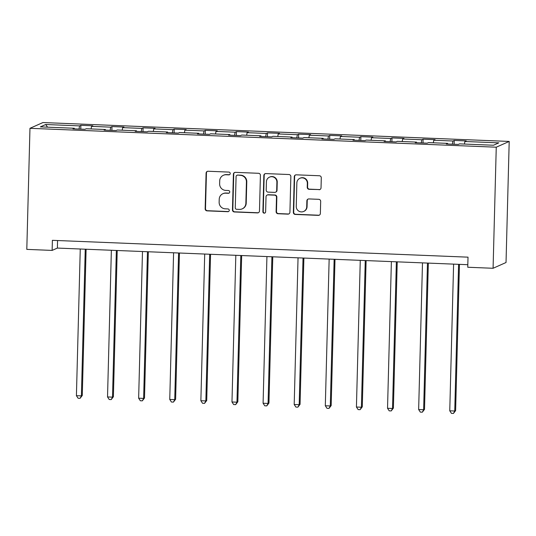 <?xml version="1.0" encoding="UTF-8"?>
<svg xmlns="http://www.w3.org/2000/svg" width="536" height="536" viewBox="0 0 536 536"><rect width="100%" height="100%" fill="white"/><g stroke="black" fill="none" stroke-linecap="round" stroke-linejoin="round"><path stroke-width="0.8" d="M230.232 173.53A1.394 1.367 -114 0 0 228.899 172.09L208.095 171.245A1.99 1.95 -114 0 0 206.092 173.148L205.154 208.805A1.99 1.95 -114 0 0 207.064 210.862L227.86 211.707A1.394 1.367 -114 0 0 229.267 210.373A1.394 1.367 -114 0 0 227.934 208.933L225.241 208.826A6.365 6.244 -114 0 1 219.144 202.233L219.224 199.258A6.365 6.244 -114 0 1 225.649 193.174L228.343 193.282A1.394 1.367 -114 0 0 229.75 191.955A1.394 1.367 -114 0 0 228.416 190.515L225.723 190.401A6.365 6.244 -114 0 1 219.626 183.808L219.706 180.84A6.365 6.244 -114 0 1 226.132 174.756L228.825 174.863A1.394 1.367 -114 0 0 230.232 173.53M319.021 189.724A1.99 1.95 -114 0 0 321.031 187.821L321.292 177.818A1.99 1.95 -114 0 0 319.389 175.754L296.287 174.823A1.99 1.95 -114 0 0 294.277 176.719L293.346 212.377A1.99 1.95 -114 0 0 295.249 214.434L318.351 215.371A1.99 1.95 -114 0 0 320.361 213.469L320.675 201.389A1.99 1.95 -114 0 0 318.773 199.325L308.883 198.93A1.99 1.95 -114 0 0 306.873 200.826L306.719 206.822A5.32 5.219 -114 0 1 303.644 211.465A5.32 5.219 -114 0 1 296.247 206.394L296.857 182.923A5.32 5.219 -114 0 1 299.932 178.28A5.32 5.219 -114 0 1 307.336 183.345L307.229 187.258A1.99 1.95 -114 0 0 309.138 189.322L319.376 189.563A1.99 1.95 -114 0 0 320.052 189.469M29.969 128.312L26.8 249.381L52.126 250.413L52.394 240.322L468.015 257.159L467.754 267.25L493.08 268.275L496.256 147.199L29.969 128.312L42.92 122.55L509.2 141.437L496.256 147.199M260.416 175.352A1.99 1.95 -114 0 0 258.506 173.289L235.405 172.358A1.99 1.95 -114 0 0 233.395 174.254L232.463 209.911A1.99 1.95 -114 0 0 234.373 211.968L257.468 212.906A1.99 1.95 -114 0 0 259.478 211.003L260.416 175.352M265.849 173.59L288.944 174.522A1.99 1.95 -114 0 1 290.854 176.585L289.922 212.236A1.99 1.95 -114 0 1 287.912 214.139L278.023 213.737A1.99 1.95 -114 0 1 276.12 211.68L276.496 197.221A1.99 1.95 -114 0 0 274.593 195.158L268.034 194.89A1.99 1.95 -114 0 0 266.024 196.792L265.628 211.847A1.394 1.367 -114 0 1 264.824 213.06A1.394 1.367 -114 0 1 262.888 211.733L263.839 175.486A1.99 1.95 -114 0 1 265.849 173.59M454.213 140.439L452.933 141.008L433.792 140.231L435.065 139.661L423.098 139.179L421.825 139.749L402.677 138.971L403.956 138.402L391.99 137.919L390.711 138.489L371.562 137.712L372.842 137.142L360.875 136.66L359.596 137.229L340.454 136.452L341.727 135.883L329.761 135.4L328.488 135.97L309.339 135.193L310.619 134.623L298.653 134.141L297.373 134.71L278.231 133.933L279.504 133.364L267.538 132.881L266.265 133.444L247.116 132.673L248.396 132.104L236.43 131.615L235.15 132.184L216.001 131.414L217.281 130.844L205.315 130.355L204.035 130.925L184.893 130.148L186.166 129.585L174.2 129.096L172.927 129.665L153.778 128.888L155.058 128.318L143.092 127.836L141.812 128.406L122.67 127.628L123.943 127.059L111.977 126.576L110.704 127.146L91.556 126.369L92.835 125.799L80.869 125.317L79.589 125.886L45.687 124.513L40.367 126.878L74.269 128.251L72.99 128.821L84.956 129.303L86.236 128.734L105.384 129.511L104.105 130.081L116.071 130.563L117.351 130L136.492 130.771L135.219 131.34L147.186 131.823L148.459 131.26L167.607 132.03L166.328 132.6L178.294 133.089L179.573 132.519L198.715 133.29L197.442 133.859L209.409 134.348L210.681 133.779L229.83 134.556L228.55 135.119L240.517 135.608L241.796 135.039L260.945 135.816L259.665 136.385L271.631 136.868L272.911 136.298L292.053 137.075L290.78 137.645L302.746 138.127L304.019 137.558L323.168 138.335L321.888 138.904L333.854 139.387L335.134 138.817L354.276 139.595L353.003 140.164L364.969 140.646L366.242 140.077L385.391 140.854L384.111 141.424L396.077 141.906L397.357 141.337L416.505 142.114L415.226 142.683L427.192 143.166L428.472 142.603L447.614 143.373L446.341 143.943L458.307 144.432L459.58 143.862L493.488 145.236L498.802 142.864L464.9 141.491L466.179 140.928L454.213 140.439L454.113 144.258M452.344 144.191L452.933 141.008M433.316 142.797L433.792 140.231M447.614 143.373L447.714 144.003M421.236 142.924L421.825 139.749M402.201 141.537L402.677 138.971M416.505 142.114L416.606 142.737M390.121 141.665L390.711 138.489M371.086 140.278L371.562 137.712M385.391 140.854L385.491 141.477M359.006 140.405L359.596 137.229M339.978 139.018L340.454 136.452M354.276 139.595L354.376 140.218M327.898 139.146L328.488 135.97M308.863 137.752L309.339 135.193M323.168 138.335L323.268 138.958M296.783 137.886L297.373 134.71M277.755 136.492L278.231 133.933M292.053 137.075L292.154 137.698M265.675 136.626L266.265 133.444M246.64 135.233L247.116 132.673M260.945 135.816L261.045 136.439M234.56 135.367L235.15 132.184M215.526 133.973L216.001 131.414M229.83 134.556L229.931 135.179M203.446 134.107L204.035 130.925M184.418 132.714L184.893 130.148M198.715 133.29L198.816 133.92M172.337 132.848L172.927 129.665M153.303 131.454L153.778 128.888M167.607 132.03L167.708 132.66M141.223 131.581L141.812 128.406M122.195 130.194L122.67 127.628M136.492 130.771L136.593 131.394M110.115 130.322L110.704 127.146M91.08 128.935L91.556 126.369M105.384 129.511L105.485 130.134M79 129.062L79.589 125.886M47.563 127.173L45.687 124.513M74.269 128.251L74.37 128.875M493.08 268.275L506.031 262.513L509.2 141.437M52.126 250.413L57.379 248.074L467.821 264.704M464.424 144.057L464.9 141.491M57.573 240.53L57.379 248.074M80.769 129.136L80.869 125.317M111.877 130.395L111.977 126.576M142.991 131.655L143.092 127.836M174.1 132.915L174.2 129.096M205.214 134.174L205.315 130.355M236.329 135.434L236.43 131.615M267.437 136.7L267.538 132.881M298.552 137.96L298.653 134.141M329.66 139.219L329.761 135.4M360.775 140.479L360.875 136.66M391.89 141.739L391.99 137.919M422.998 142.998L423.098 139.179M229.596 174.656A1.394 1.367 -114 0 1 229.174 174.709L226.487 174.602A6.365 6.244 -114 0 0 223.733 175.125L223.378 175.279M222.896 193.704L223.251 193.543A6.365 6.244 -114 0 1 226.004 193.02L228.691 193.127A1.394 1.367 -114 0 0 229.113 193.081M207.419 171.346A1.99 1.95 -114 0 0 206.44 172.994L205.502 208.645A1.99 1.95 -114 0 0 207.412 210.708L228.209 211.553A1.394 1.367 -114 0 0 228.631 211.499M234.728 172.451A1.99 1.95 -114 0 0 233.75 174.1L232.812 209.75A1.99 1.95 -114 0 0 234.721 211.814L257.816 212.752A1.99 1.95 -114 0 0 258.499 212.651M237.488 175.212A1.394 1.367 -114 0 0 236.081 176.545L235.264 207.841A1.394 1.367 -114 0 0 236.597 209.281L239.431 209.395A6.365 6.244 -114 0 0 245.863 203.311L246.426 181.925A6.365 6.244 -114 0 0 240.329 175.332L237.837 175.058A1.394 1.367 -114 0 0 237.234 175.172L236.885 175.332M242.185 208.873L242.54 208.718A6.365 6.244 -114 0 0 246.212 203.157L245.863 203.311M237.837 175.058L240.677 175.172A6.365 6.244 -114 0 1 246.774 181.764L246.212 203.157M267.176 195.057L267.524 194.903A1.99 1.95 -114 0 1 268.382 194.736L274.941 195.004A1.99 1.95 -114 0 1 276.844 197.06L276.469 211.519A1.99 1.95 -114 0 0 278.372 213.583L288.261 213.985A1.99 1.95 -114 0 0 288.944 213.884M265.166 173.684A1.99 1.95 -114 0 0 264.188 175.332L263.236 211.579A1.394 1.367 -114 0 0 264.992 212.973M276.891 182.213A5.32 5.219 -114 0 0 269.494 177.141A5.32 5.219 -114 0 0 266.419 181.791L266.198 190.059A1.99 1.95 -114 0 0 268.107 192.123L274.666 192.384A1.99 1.95 -114 0 0 276.677 190.481L276.891 182.213L277.239 182.059A5.32 5.219 -114 0 0 269.843 176.987L269.494 177.141M275.524 192.223L275.873 192.062A1.99 1.95 -114 0 0 277.025 190.327L276.677 190.481M277.239 182.059L277.025 190.327M299.932 178.28L300.287 178.12A5.32 5.219 -114 0 1 307.684 183.191L307.584 187.104A1.99 1.95 -114 0 0 309.486 189.161L319.376 189.563M303.644 211.465L303.992 211.311A5.32 5.219 -114 0 0 307.068 206.662L306.719 206.822M308.207 199.024A1.99 1.95 -114 0 0 307.229 200.672L307.068 206.662M295.604 174.917A1.99 1.95 -114 0 0 294.626 176.565L293.695 212.223A1.99 1.95 -114 0 0 295.604 214.279L318.699 215.217A1.99 1.95 -114 0 0 319.382 215.117M80.259 248.999L76.413 395.682L81.398 395.883L82.276 395.494L86.108 249.24M82.276 395.494L80.099 398.328L81.398 395.883L85.244 249.2M80.099 398.328L78.109 398.248L76.413 395.682M111.367 250.258L107.528 396.942L112.513 397.143L113.391 396.754L117.216 250.5M113.391 396.754L111.213 399.588L112.513 397.143L116.352 250.466M111.213 399.588L109.217 399.508L107.528 396.942M142.482 251.518L138.643 398.201L143.628 398.402L144.499 398.013L148.331 251.759M144.499 398.013L142.321 400.848L143.628 398.402L147.467 251.726M142.321 400.848L140.332 400.767L138.643 398.201M173.59 252.784L169.751 399.461L174.736 399.662L175.614 399.273L179.439 253.019M175.614 399.273L173.436 402.107L174.736 399.662L178.582 252.985M173.436 402.107L171.44 402.027L169.751 399.461M204.705 254.044L200.866 400.72L205.851 400.921L206.722 400.533L210.554 254.278M206.722 400.533L204.551 403.373L205.851 400.921L209.69 254.245M204.551 403.373L202.554 403.286L200.866 400.72M235.82 255.304L231.974 401.98L236.959 402.188L237.837 401.792L241.669 255.538M237.837 401.792L235.659 404.633L236.959 402.188L240.805 255.505M235.659 404.633L233.663 404.553L231.974 401.98M266.928 256.563L263.089 403.246L268.074 403.447L268.951 403.059L272.777 256.798M268.951 403.059L266.774 405.893L268.074 403.447L271.913 256.764M266.774 405.893L264.777 405.812L263.089 403.246M298.043 257.823L294.197 404.506L299.189 404.707L300.06 404.318L303.892 258.057M300.06 404.318L297.882 407.152L299.189 404.707L303.028 258.024M297.882 407.152L295.892 407.072L294.197 404.506M329.151 259.082L325.312 405.765L330.297 405.966L331.174 405.578L335 259.317M331.174 405.578L328.997 408.412L330.297 405.966L334.142 259.283M328.997 408.412L327 408.332L325.312 405.765M360.266 260.342L356.427 407.025L361.411 407.226L362.282 406.837L366.115 260.583M362.282 406.837L360.112 409.672L361.411 407.226L365.25 260.543M360.112 409.672L358.115 409.591L356.427 407.025M391.38 261.601L387.535 408.285L392.52 408.486L393.397 408.097L397.23 261.843M393.397 408.097L391.22 410.931L392.52 408.486L396.365 261.803M391.22 410.931L389.223 410.851L387.535 408.285M422.489 262.861L418.65 409.544L423.634 409.745L424.512 409.357L428.338 263.102M424.512 409.357L422.335 412.191L423.634 409.745L427.473 263.069M422.335 412.191L420.338 412.11L418.65 409.544M453.603 264.127L449.758 410.804L454.749 411.005L455.62 410.616L459.453 264.362M455.62 410.616L453.443 413.45L454.749 411.005L458.588 264.328M453.443 413.45L451.453 413.37L449.758 410.804M226.487 174.602L226.132 174.756M228.691 193.127L228.343 193.282M226.004 193.02L225.649 193.174M228.209 211.553L227.86 211.707M207.412 210.708L207.064 210.862M205.502 208.645L205.154 208.805M206.44 172.994L206.092 173.148M229.174 174.709L228.825 174.863M257.816 212.752L257.468 212.906M234.721 211.814L234.373 211.968M232.812 209.75L232.463 209.911M233.75 174.1L233.395 174.254M246.774 181.764L246.426 181.925M240.677 175.172L240.329 175.332M288.261 213.985L287.912 214.139M278.372 213.583L278.023 213.737M276.469 211.519L276.12 211.68M276.844 197.06L276.496 197.221M274.941 195.004L274.593 195.158M268.382 194.736L268.034 194.89M263.236 211.579L262.888 211.733M264.188 175.332L263.839 175.486M309.486 189.161L309.138 189.322M307.584 187.104L307.229 187.258M307.684 183.191L307.336 183.345M307.229 200.672L306.873 200.826M318.699 215.217L318.351 215.371M295.604 214.279L295.249 214.434M293.695 212.223L293.346 212.377M294.626 176.565L294.277 176.719"/></g></svg>
